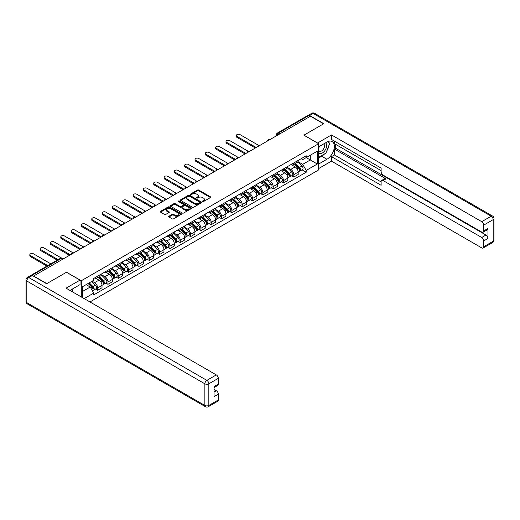 <?xml version="1.0" encoding="UTF-8"?>
<svg xmlns="http://www.w3.org/2000/svg" width="520" height="520" viewBox="0 0 520 520"><rect width="100%" height="100%" fill="white"/><g stroke="black" fill="none" stroke-linecap="round" stroke-linejoin="round"><path stroke-width="0.78" d="M202.638 201.546A0.643 0.37 0 0 0 203.541 201.546L210.444 197.561A0.916 0.533 0 0 0 210.717 197.184A0.916 0.533 0 0 0 210.444 196.807L198.75 190.06A0.916 0.533 0 0 0 197.451 190.06L190.547 194.044A0.643 0.37 0 0 0 191.458 194.571L192.355 194.051A2.938 1.696 0 0 1 196.508 194.051L197.483 194.617A2.938 1.696 0 0 1 198.347 195.819A2.938 1.696 0 0 1 197.483 197.015L196.593 197.535A0.643 0.37 0 0 0 197.503 198.055L198.393 197.542A2.938 1.696 0 0 1 202.553 197.542L203.528 198.107A2.938 1.696 0 0 1 204.386 199.303A2.938 1.696 0 0 1 203.528 200.506L202.638 201.019A0.643 0.37 0 0 0 202.638 201.546L202.638 201.019M168.935 216.242A0.916 0.533 0 0 0 168.662 216.613A0.916 0.533 0 0 0 168.935 216.989L172.211 218.881A0.916 0.533 0 0 0 173.511 218.881L181.181 214.455A0.916 0.533 0 0 0 181.447 214.084A0.916 0.533 0 0 0 181.181 213.707L169.488 206.953A0.916 0.533 0 0 0 168.188 206.953L160.517 211.38A0.916 0.533 0 0 0 160.251 211.757A0.916 0.533 0 0 0 160.517 212.134L164.483 214.422A0.916 0.533 0 0 0 165.782 214.422L169.065 212.524A0.916 0.533 0 0 0 169.332 212.154A0.916 0.533 0 0 0 169.065 211.776L167.096 210.639A2.457 1.417 0 0 1 166.381 209.638A2.457 1.417 0 0 1 167.895 208.325A2.457 1.417 0 0 1 170.573 208.637L178.269 213.077A2.457 1.417 0 0 1 178.99 214.084A2.457 1.417 0 0 1 177.476 215.391A2.457 1.417 0 0 1 174.798 215.085L173.511 214.344A0.916 0.533 0 0 0 172.211 214.344L168.935 216.242L168.935 216.989L172.211 215.111L172.211 214.344M81.296 280.748L66.534 272.226L46.813 283.615L33.638 276.01L310.433 116.207L323.609 123.812L303.882 135.194L318.643 143.715L81.296 280.748L81.296 296.953M192.419 207.22A0.916 0.533 0 0 0 193.719 207.22L201.383 202.794A0.916 0.533 0 0 0 201.656 202.417A0.916 0.533 0 0 0 201.383 202.04L189.69 195.292A0.916 0.533 0 0 0 188.389 195.292L180.726 199.719A0.916 0.533 0 0 0 180.453 200.089A0.916 0.533 0 0 0 180.726 200.467L192.419 207.22M178.737 201.682A0.643 0.37 0 0 1 179.394 201.773L179.394 201.013L191.282 207.877A0.916 0.533 0 0 1 191.549 208.247A0.916 0.533 0 0 1 191.282 208.624L183.612 213.05A0.916 0.533 0 0 1 182.319 213.05L170.619 206.297L173.901 204.419L173.901 203.658L170.619 205.55A0.916 0.533 0 0 0 170.352 205.927A0.916 0.533 0 0 0 170.619 206.297L170.619 205.55M173.901 204.419A0.916 0.533 0 0 1 175.201 204.419L175.201 203.658A0.916 0.533 0 0 0 173.901 203.658M175.201 203.658L179.946 206.394A0.916 0.533 0 0 0 181.246 206.394L183.424 205.133A0.916 0.533 0 0 0 183.69 204.763A0.916 0.533 0 0 0 183.424 204.386L178.483 201.539A0.643 0.37 0 0 1 179.394 201.013M89.966 301.958L318.643 169.93L318.643 143.715M30.907 275.418A1.872 1.079 -120 0 0 30.654 275.496A1.872 1.079 -120 0 0 30.453 275.678M279.793 133.9L278.401 133.094A1.872 1.079 60 0 0 277.466 133.003L307.45 115.694A1.872 1.079 60 0 1 308.386 115.784L278.401 133.094A1.872 1.079 120 0 0 277.075 135.388L277.075 135.466M309.771 116.584L308.386 115.784M293.82 162.942A4.303 2.483 60 0 1 292.929 164.873L297.297 162.351A4.303 2.483 -120 0 0 298.188 160.42M287.625 167.577L290.778 169.397A4.303 2.483 60 0 1 293.82 174.668L298.188 172.146A4.303 2.483 -120 0 0 295.146 166.875L292.019 165.067M298.188 172.146L298.188 174.48L293.82 177.002L291.726 175.792M292.929 164.873A4.303 2.483 60 0 1 290.81 164.678M293.82 174.668L293.82 177.002M283.498 168.903A4.303 2.483 60 0 1 282.607 170.833L286.975 168.311A4.303 2.483 -120 0 0 287.865 166.381M281.405 181.753L283.498 182.962L287.865 180.44L287.865 178.113A4.303 2.483 -120 0 0 284.817 172.835L281.69 171.035M282.607 170.833A4.303 2.483 60 0 1 280.488 170.638M277.297 173.537L280.449 175.357A4.303 2.483 60 0 1 283.498 180.635L283.498 182.962M273.169 174.863A4.303 2.483 60 0 1 272.279 176.794L276.647 174.272A4.303 2.483 -120 0 0 277.537 172.341M271.076 187.714L273.169 188.922L277.537 186.4L277.537 184.073A4.303 2.483 -120 0 0 274.495 178.796L271.369 176.995M272.279 176.794A4.303 2.483 60 0 1 270.159 176.599M266.975 179.498L270.127 181.317A4.303 2.483 60 0 1 273.169 186.596L273.169 188.922M262.847 180.823A4.303 2.483 60 0 1 261.957 182.754L266.325 180.232A4.303 2.483 -120 0 0 267.215 178.302M260.754 193.674L262.847 194.883L267.215 192.361L267.215 190.034A4.303 2.483 -120 0 0 264.173 184.756L261.04 182.956M261.957 182.754A4.303 2.483 60 0 1 259.838 182.559M256.646 185.458L259.798 187.278A4.303 2.483 60 0 1 262.847 192.556L262.847 194.883M252.519 186.784A4.303 2.483 60 0 1 251.628 188.714L255.996 186.192A4.303 2.483 -120 0 0 256.887 184.262M250.425 199.635L252.519 200.844L256.887 198.322L256.887 195.994A4.303 2.483 -120 0 0 253.844 190.723L250.718 188.916M251.628 188.714A4.303 2.483 60 0 1 249.509 188.519M246.324 191.419L249.477 193.245A4.303 2.483 60 0 1 252.519 198.517L252.519 200.844M242.197 192.744A4.303 2.483 60 0 1 241.306 194.675L245.674 192.153A4.303 2.483 -120 0 0 246.565 190.222M240.103 205.602L242.197 206.811L246.565 204.289L246.565 201.955A4.303 2.483 -120 0 0 243.522 196.683L240.389 194.877M241.306 194.675A4.303 2.483 60 0 1 239.187 194.487M235.995 197.379L239.148 199.206A4.303 2.483 60 0 1 242.197 204.477L242.197 206.811M231.868 198.705A4.303 2.483 60 0 1 230.978 200.642L235.346 198.12A4.303 2.483 -120 0 0 236.236 196.183M229.775 211.562L231.868 212.771L236.236 210.249L236.236 207.916A4.303 2.483 -120 0 0 233.194 202.644L230.067 200.837M230.978 200.642A4.303 2.483 60 0 1 228.858 200.447M225.674 203.346L228.826 205.166A4.303 2.483 60 0 1 231.868 210.438L231.868 212.771M221.546 204.666A4.303 2.483 60 0 1 220.656 206.603L225.024 204.081A4.303 2.483 -120 0 0 225.914 202.144M219.453 217.522L221.546 218.732L225.914 216.209L225.914 213.876A4.303 2.483 -120 0 0 222.872 208.605L219.745 206.797M220.656 206.603A4.303 2.483 60 0 1 218.536 206.408M215.345 209.306L218.498 211.127A4.303 2.483 60 0 1 221.546 216.398L221.546 218.732M211.218 210.626A4.303 2.483 60 0 1 210.327 212.563L214.695 210.041A4.303 2.483 -120 0 0 215.586 208.104M209.125 223.483L211.218 224.692L215.586 222.17L215.586 219.837A4.303 2.483 -120 0 0 212.544 214.565L209.417 212.758M210.327 212.563A4.303 2.483 60 0 1 208.208 212.368M205.023 215.267L208.175 217.087A4.303 2.483 60 0 1 211.218 222.358L211.218 224.692M200.895 216.593A4.303 2.483 60 0 1 200.005 218.524L204.373 216.002A4.303 2.483 -120 0 0 205.264 214.071M198.803 229.444L200.895 230.653L205.264 228.131L205.264 225.797A4.303 2.483 -120 0 0 202.222 220.525L199.095 218.719M200.005 218.524A4.303 2.483 60 0 1 197.886 218.328M194.694 221.228L197.847 223.047A4.303 2.483 60 0 1 200.895 228.319L200.895 230.653M190.567 222.553A4.303 2.483 60 0 1 189.677 224.484L194.044 221.962A4.303 2.483 -120 0 0 194.935 220.031M188.474 235.404L190.567 236.613L194.935 234.091L194.935 231.764A4.303 2.483 -120 0 0 191.893 226.486L188.767 224.679M189.677 224.484A4.303 2.483 60 0 1 187.558 224.289M184.373 227.188L187.525 229.008A4.303 2.483 60 0 1 190.567 234.286L190.567 236.613M180.245 228.514A4.303 2.483 60 0 1 179.355 230.444L183.722 227.922A4.303 2.483 -120 0 0 184.613 225.992M178.152 241.364L180.245 242.573L184.613 240.052L184.613 237.725A4.303 2.483 -120 0 0 181.571 232.447L178.444 230.646M179.355 230.444A4.303 2.483 60 0 1 177.236 230.25M174.044 233.149L177.203 234.969A4.303 2.483 60 0 1 180.245 240.247L180.245 242.573M169.917 234.475A4.303 2.483 60 0 1 169.026 236.405L173.394 233.883A4.303 2.483 -120 0 0 174.285 231.953M167.823 247.325L169.917 248.534L174.285 246.012L174.285 243.685A4.303 2.483 -120 0 0 171.243 238.407L168.116 236.607M169.026 236.405A4.303 2.483 60 0 1 166.907 236.21M163.722 239.109L166.875 240.929A4.303 2.483 60 0 1 169.917 246.207L169.917 248.534M159.595 240.435A4.303 2.483 60 0 1 158.704 242.365L163.072 239.844A4.303 2.483 -120 0 0 163.963 237.913M157.501 253.286L159.595 254.494L163.963 251.972L163.963 249.645A4.303 2.483 -120 0 0 160.921 244.374L157.794 242.567M158.704 242.365A4.303 2.483 60 0 1 156.585 242.171M153.394 245.069L156.553 246.896A4.303 2.483 60 0 1 159.595 252.167L159.595 254.494M149.266 246.395A4.303 2.483 60 0 1 148.376 248.326L152.744 245.804A4.303 2.483 -120 0 0 153.634 243.874M147.173 259.252L149.266 260.462L153.634 257.94L153.634 255.606A4.303 2.483 -120 0 0 150.592 250.335L147.466 248.528M148.376 248.326A4.303 2.483 60 0 1 146.256 248.138M143.072 251.03L146.224 252.857A4.303 2.483 60 0 1 149.266 258.128L149.266 260.462M138.944 252.356A4.303 2.483 60 0 1 138.053 254.293L142.422 251.771A4.303 2.483 -120 0 0 143.312 249.834M136.851 265.213L138.944 266.422L143.312 263.9L143.312 261.567A4.303 2.483 -120 0 0 140.27 256.295L137.144 254.488M138.053 254.293A4.303 2.483 60 0 1 135.935 254.098M132.743 256.997L135.902 258.817A4.303 2.483 60 0 1 138.944 264.089L138.944 266.422M128.615 258.317A4.303 2.483 60 0 1 127.725 260.253L132.093 257.731A4.303 2.483 -120 0 0 132.984 255.794M126.523 271.173L128.615 272.382L132.984 269.861L132.984 267.527A4.303 2.483 -120 0 0 129.941 262.256L126.815 260.449M127.725 260.253A4.303 2.483 60 0 1 125.606 260.058M122.421 262.958L125.574 264.778A4.303 2.483 60 0 1 128.615 270.049L128.615 272.382M118.294 264.277A4.303 2.483 60 0 1 117.403 266.214L121.771 263.692A4.303 2.483 -120 0 0 122.662 261.755M116.201 277.134L118.294 278.343L122.662 275.821L122.662 273.488A4.303 2.483 -120 0 0 119.62 268.216L116.493 266.409M117.403 266.214A4.303 2.483 60 0 1 115.284 266.019M112.093 268.918L115.252 270.738A4.303 2.483 60 0 1 118.294 276.01L118.294 278.343M107.965 270.244A4.303 2.483 60 0 1 107.075 272.175L111.442 269.653A4.303 2.483 -120 0 0 112.333 267.722M105.872 283.094L107.965 284.303L112.34 281.781L112.34 279.448A4.303 2.483 -120 0 0 109.291 274.177L106.165 272.37M107.075 272.175A4.303 2.483 60 0 1 104.956 271.98M101.77 274.878L104.923 276.699A4.303 2.483 60 0 1 107.965 281.97L107.965 284.303M97.643 276.204A4.303 2.483 60 0 1 96.752 278.135L101.12 275.613A4.303 2.483 -120 0 0 102.011 273.683M95.55 289.055L97.643 290.264L102.011 287.742L102.011 285.409A4.303 2.483 -120 0 0 98.969 280.137L95.843 278.33M96.752 278.135A4.303 2.483 60 0 1 94.634 277.94M92.085 281.209L94.601 282.659A4.303 2.483 60 0 1 97.643 287.931L97.643 290.264M301.139 158.717L302.692 159.614L317.317 151.171L310.303 155.22L310.303 159.959L302.692 164.352L297.947 161.616M82.621 297.713L82.621 286.669L93.737 280.254L93.737 278.454L306.195 155.792L306.195 157.593L317.317 164.008L306.195 170.43L302.692 164.352M317.317 151.171L317.317 164.008M82.621 291.408L90.233 287.014L93.737 293.092L93.737 294.886L306.195 172.224L306.195 170.43M93.737 293.092L84.175 298.617M90.233 287.014L86.125 284.648M302.055 169.832L306.195 172.224M202.891 201.636L203.528 201.266A2.938 1.696 0 0 0 204.386 200.07L204.386 199.303M198.347 195.819L198.347 196.58A2.938 1.696 0 0 1 197.483 197.782L196.853 198.146M210.444 196.807L210.444 197.561L198.75 190.821A0.916 0.533 0 0 0 197.451 190.821L190.808 194.662M201.383 202.04L201.383 202.794L189.69 196.053A0.916 0.533 0 0 0 188.389 196.053L180.739 200.473L180.726 199.719M199.758 202.683A0.643 0.37 0 0 0 199.758 202.156L189.494 196.228A0.643 0.37 0 0 0 188.584 196.228L187.642 196.775A2.938 1.696 0 0 0 186.784 197.971A2.938 1.696 0 0 0 187.642 199.173L194.662 203.222A2.938 1.696 0 0 0 198.816 203.222L199.758 202.683L199.758 203.444A0.643 0.37 0 0 0 199.947 203.183L199.947 202.417M186.784 197.971L186.784 198.738A2.938 1.696 0 0 0 187.642 199.94L187.642 199.173M199.758 203.444L198.816 203.989A2.938 1.696 0 0 1 194.662 203.989L187.642 199.94M175.201 204.419L179.946 207.155A0.916 0.533 0 0 0 181.246 207.155L183.424 205.9A0.916 0.533 0 0 0 183.69 205.524L183.69 204.763M179.394 201.773L191.269 208.631M184.867 209.235A2.457 1.417 0 0 0 187.544 209.541A2.457 1.417 0 0 0 189.059 208.234A2.457 1.417 0 0 0 188.344 207.227L185.627 205.66A0.916 0.533 0 0 0 184.327 205.66L182.156 206.921A0.916 0.533 0 0 0 181.883 207.292A0.916 0.533 0 0 0 182.156 207.669L184.867 209.235L184.867 210.002A2.457 1.417 0 0 0 187.544 210.308A2.457 1.417 0 0 0 189.059 208.994L189.059 208.234M181.883 207.292L181.883 208.058A0.916 0.533 0 0 0 182.156 208.436L182.156 207.669M184.867 210.002L182.156 208.436M178.99 214.084L178.99 214.844A2.457 1.417 0 0 1 177.476 216.158A2.457 1.417 0 0 1 174.798 215.852L173.511 215.111A0.916 0.533 0 0 0 172.211 215.111M166.381 209.638L166.381 210.405A2.457 1.417 0 0 0 167.096 211.406L167.096 210.639M169.065 211.776L169.065 212.524L167.096 211.406M181.168 214.468L169.488 207.721A0.916 0.533 0 0 0 168.188 207.721L160.531 212.141L160.517 211.38M294.378 164.034L298.447 168.051A2.34 1.352 60 0 1 299.065 171.561L298.188 172.061M295.191 164.84L296.913 165.834M258.784 145.464L240.013 134.622A2.151 1.242 -0 0 0 237.666 134.355A2.151 1.242 -0 0 0 236.333 135.506A2.151 1.242 -0 0 0 236.964 136.383L256.23 147.505M294.827 163.774L299.28 168.168A1.125 0.65 60 0 1 299.579 169.852A1.125 0.65 60 0 1 299.475 169.897M295.503 163.384L299.572 167.401A2.34 1.352 60 0 1 300.19 170.911A2.34 1.352 60 0 1 299.481 170.983M297.778 161.909L301.951 166.023A2.34 1.352 60 0 1 302.569 169.533L300.19 170.911M255.366 147.999L236.964 137.377A2.151 1.242 180 0 1 236.333 136.494L236.333 135.506M284.05 169.994L288.119 174.011A2.34 1.352 60 0 1 288.736 177.522L287.865 178.022M284.863 170.8L286.585 171.795M248.456 151.424L229.684 140.582A2.151 1.242 -0 0 0 227.338 140.316A2.151 1.242 -0 0 0 226.011 141.466A2.151 1.242 -0 0 0 226.642 142.344L245.901 153.465M284.505 169.734L288.958 174.129A1.125 0.65 60 0 1 289.257 175.819A1.125 0.65 60 0 1 289.153 175.858M285.175 169.351L289.244 173.362A2.34 1.352 60 0 1 289.861 176.872A2.34 1.352 60 0 1 289.153 176.943M287.456 167.869L291.629 171.983A2.34 1.352 60 0 1 292.247 175.494L289.861 176.872M245.044 153.959L226.642 143.338A2.151 1.242 180 0 1 226.011 142.46L226.011 141.466M273.728 175.962L277.797 179.972A2.34 1.352 60 0 1 278.414 183.482L277.537 183.983M274.541 176.761L276.263 177.756M238.134 157.385L219.362 146.549A2.151 1.242 -0 0 0 217.016 146.276A2.151 1.242 -0 0 0 215.683 147.427A2.151 1.242 -0 0 0 216.314 148.304L235.58 159.425M274.177 175.702L278.636 180.096A1.125 0.65 60 0 1 278.928 181.779A1.125 0.65 60 0 1 278.824 181.818M274.853 175.311L278.922 179.322A2.34 1.352 60 0 1 279.539 182.832A2.34 1.352 60 0 1 278.831 182.904M277.127 173.83L281.3 177.944A2.34 1.352 60 0 1 281.918 181.454L279.539 182.832M234.715 159.919L216.314 149.298A2.151 1.242 180 0 1 215.683 148.421L215.683 147.427M317.519 143.072L331.481 134.927L481.728 221.669L491.192 216.209L313.151 113.419L309.575 115.479L323.804 123.695L303.947 135.161L317.519 142.994M318.643 146.855L326.918 142.077A10.53 6.077 120 0 1 332.183 141.55A10.53 6.077 120 0 1 333.794 149.994A10.53 6.077 120 0 1 326.918 159.269L318.643 164.047M318.643 168.558L331.481 161.142L331.481 156.637L381.121 185.296L381.121 181.701A2.808 1.619 -120 0 1 381.706 180.414A2.808 1.619 -120 0 1 383.11 180.557L481.728 237.49L485.966 235.047A2.808 1.619 60 0 1 487.949 238.485L487.949 228.475A2.808 1.619 60 0 1 487.37 229.762L483.132 232.206A2.808 1.619 -120 0 0 483.71 230.919L483.71 225.114A2.808 1.619 -120 0 0 481.728 221.669M335.719 144.404L335.719 148.304L334.393 149.071L334.393 154.953L331.481 156.637M334.393 141.122L334.393 143.644L381.121 170.619M483.132 232.206A2.808 1.619 -120 0 1 481.728 232.069L383.11 175.13A2.808 1.619 -120 0 1 381.121 171.691L381.121 168.097L331.481 139.438L331.481 134.927M331.481 161.142L481.728 247.884A2.808 1.619 -120 0 0 483.132 248.027A2.808 1.619 -120 0 0 483.71 246.74L483.71 240.929A2.808 1.619 -120 0 0 481.728 237.49M309.575 115.479A2.808 1.619 -120 0 0 308.172 115.343A2.808 1.619 -120 0 0 307.873 115.609M334.393 149.071L386.022 178.874L383.11 180.557M335.719 148.304L485.966 235.047M334.393 154.953L381.121 181.928M381.706 180.414L384.618 178.737A2.808 1.619 60 0 1 386.022 178.874M318.643 158.008L321.685 156.254A10.53 6.077 120 0 0 324.603 153.881M326.697 151.125A10.53 6.077 120 0 0 328.965 145.281M329.134 143.397A10.53 6.077 120 0 0 328.874 141.245M32.383 275.516L28.808 277.576A2.808 1.619 -120 0 0 27.404 277.44L30.979 275.373A2.808 1.619 60 0 1 32.383 275.516L46.611 283.731L66.469 272.266L80.034 280.098L80.034 284.609L70.636 290.036A10.53 6.077 120 0 0 70.005 290.433M80.034 280.098L66.073 288.164L216.314 374.907A2.808 1.619 60 0 1 218.303 378.346L218.303 384.156A2.808 1.619 60 0 1 217.718 385.437L214.065 387.55M72.82 291.311L72.82 288.776M214.065 392.028L216.314 390.728A2.808 1.619 60 0 1 218.303 394.166L218.303 399.971A2.808 1.619 60 0 1 217.718 401.258L208.254 406.725A2.808 1.619 -120 0 0 208.839 405.438L218.303 399.971M218.303 384.156L214.065 386.601L214.065 396.611L218.303 394.166M216.314 390.728L214.065 389.428M318.643 152.698A6.084 3.51 120 0 0 323.479 152.178A6.084 3.51 120 0 0 326.651 145.555A6.084 3.51 120 0 0 325.546 142.863M319.15 146.555A6.084 3.51 120 0 0 318.643 147.654M318.643 149.689A4.167 2.405 120 0 0 319.481 151.19A4.167 2.405 120 0 0 322.692 150.078A4.167 2.405 120 0 0 324.512 145.886A4.167 2.405 120 0 0 323.648 143.975A4.167 2.405 120 0 0 323.635 143.969M319.495 146.361A4.167 2.405 120 0 0 318.643 148.857M327.867 141.596L329.492 143.91L325.923 153.12L318.773 157.248M71.552 289.503L73.086 292.214M263.4 181.922L267.469 185.933A2.34 1.352 60 0 1 268.086 189.442L267.215 189.943M264.212 182.722L265.935 183.716M227.806 163.345L209.034 152.51A2.151 1.242 -0 0 0 206.687 152.237A2.151 1.242 -0 0 0 205.361 153.387A2.151 1.242 -0 0 0 205.992 154.265L225.251 165.386M263.855 181.662L268.307 186.056A1.125 0.65 60 0 1 268.606 187.739A1.125 0.65 60 0 1 268.502 187.779M264.524 181.272L268.593 185.283A2.34 1.352 60 0 1 269.211 188.792A2.34 1.352 60 0 1 268.502 188.864M266.806 179.79L270.978 183.905A2.34 1.352 60 0 1 271.596 187.415L269.211 188.792M224.393 165.88L205.992 155.259A2.151 1.242 180 0 1 205.361 154.381L205.361 153.387M253.078 187.883L257.147 191.893A2.34 1.352 60 0 1 257.764 195.403L256.887 195.904M253.89 188.682L255.613 189.677M217.483 169.306L198.712 158.47A2.151 1.242 -0 0 0 196.365 158.197A2.151 1.242 -0 0 0 195.033 159.347A2.151 1.242 -0 0 0 195.663 160.225L214.929 171.347M253.526 187.623L257.985 192.017A1.125 0.65 60 0 1 258.278 193.7A1.125 0.65 60 0 1 258.173 193.739M254.202 187.233L258.271 191.243A2.34 1.352 60 0 1 258.889 194.753A2.34 1.352 60 0 1 258.18 194.831M256.477 185.75L260.65 189.872A2.34 1.352 60 0 1 261.267 193.375L258.889 194.753M214.065 171.841L195.663 161.22A2.151 1.242 180 0 1 195.033 160.342L195.033 159.347M242.749 193.843L246.818 197.853A2.34 1.352 60 0 1 247.436 201.364L246.565 201.87M243.561 194.643L245.284 195.637M207.155 175.266L188.383 164.43A2.151 1.242 -0 0 0 186.036 164.157A2.151 1.242 -0 0 0 184.711 165.308A2.151 1.242 -0 0 0 185.341 166.185L204.6 177.307M243.204 193.583L247.656 197.977A1.125 0.65 60 0 1 247.956 199.661A1.125 0.65 60 0 1 247.852 199.7M243.874 193.193L247.942 197.203A2.34 1.352 60 0 1 248.56 200.714A2.34 1.352 60 0 1 247.852 200.792M246.155 191.711L250.328 195.832A2.34 1.352 60 0 1 250.946 199.336L248.56 200.714M203.743 177.801L185.341 167.18A2.151 1.242 180 0 1 184.711 166.303L184.711 165.308M232.427 199.803L236.496 203.814A2.34 1.352 60 0 1 237.114 207.324L236.236 207.831M233.239 200.603L234.962 201.597M196.833 181.227L178.061 170.391A2.151 1.242 -0 0 0 175.714 170.125A2.151 1.242 -0 0 0 174.382 171.269A2.151 1.242 -0 0 0 175.013 172.146L194.279 183.268M232.875 199.544L237.334 203.938A1.125 0.65 60 0 1 237.627 205.621A1.125 0.65 60 0 1 237.523 205.66M233.552 199.154L237.62 203.164A2.34 1.352 60 0 1 238.238 206.674A2.34 1.352 60 0 1 237.53 206.752M235.827 197.672L240 201.792A2.34 1.352 60 0 1 240.617 205.303L238.238 206.674M193.414 183.768L175.013 173.141A2.151 1.242 180 0 1 174.382 172.263L174.382 171.269M222.099 205.764L226.167 209.781A2.34 1.352 60 0 1 226.785 213.285L225.914 213.792M222.911 206.564L224.633 207.558M186.505 187.187L167.733 176.352A2.151 1.242 -0 0 0 165.386 176.085A2.151 1.242 -0 0 0 164.06 177.229A2.151 1.242 -0 0 0 164.691 178.113L183.95 189.228M222.553 205.504L227.006 209.898A1.125 0.65 60 0 1 227.305 211.582A1.125 0.65 60 0 1 227.201 211.62M223.223 205.114L227.292 209.131A2.34 1.352 60 0 1 227.91 212.635A2.34 1.352 60 0 1 227.201 212.713M225.505 203.632L229.678 207.753A2.34 1.352 60 0 1 230.295 211.263L227.91 212.635M183.092 189.728L164.691 179.101A2.151 1.242 180 0 1 164.06 178.224L164.06 177.229M211.776 211.725L215.846 215.742A2.34 1.352 60 0 1 216.463 219.245L215.586 219.752M212.589 212.524L214.311 213.525M176.183 193.147L157.41 182.312A2.151 1.242 -0 0 0 155.064 182.046A2.151 1.242 -0 0 0 153.732 183.19A2.151 1.242 -0 0 0 154.362 184.073L173.628 195.189M212.225 211.464L216.684 215.858A1.125 0.65 60 0 1 216.977 217.542A1.125 0.65 60 0 1 216.873 217.588M212.901 211.075L216.97 215.092A2.34 1.352 60 0 1 217.588 218.595A2.34 1.352 60 0 1 216.879 218.673M215.176 209.599L219.349 213.714A2.34 1.352 60 0 1 219.967 217.224L217.588 218.595M172.764 195.689L154.362 185.061A2.151 1.242 180 0 1 153.732 184.184L153.732 183.19M201.448 217.685L205.517 221.702A2.34 1.352 60 0 1 206.135 225.206L205.264 225.713M202.261 218.484L203.983 219.486M165.854 199.114L147.082 188.272A2.151 1.242 -0 0 0 144.736 188.006A2.151 1.242 -0 0 0 143.41 189.156A2.151 1.242 -0 0 0 144.04 190.034L163.299 201.149M201.903 217.425L206.356 221.819A1.125 0.65 60 0 1 206.655 223.503A1.125 0.65 60 0 1 206.55 223.548M202.572 217.035L206.642 221.052A2.34 1.352 60 0 1 207.259 224.562A2.34 1.352 60 0 1 206.557 224.633M204.854 215.56L209.027 219.674A2.34 1.352 60 0 1 209.644 223.184L207.259 224.562M162.441 201.65L144.04 191.029A2.151 1.242 180 0 1 143.41 190.144L143.41 189.156M191.126 223.645L195.195 227.662A2.34 1.352 60 0 1 195.812 231.172L194.935 231.673M191.939 224.452L193.661 225.446M155.532 205.075L136.76 194.233A2.151 1.242 -0 0 0 134.413 193.967A2.151 1.242 -0 0 0 133.081 195.117A2.151 1.242 -0 0 0 133.718 195.994L152.977 207.116M191.575 223.386L196.034 227.78A1.125 0.65 60 0 1 196.326 229.469A1.125 0.65 60 0 1 196.222 229.508M192.25 223.002L196.319 227.013A2.34 1.352 60 0 1 196.937 230.522A2.34 1.352 60 0 1 196.228 230.594M194.525 221.52L198.698 225.635A2.34 1.352 60 0 1 199.316 229.144L196.937 230.522M152.113 207.61L133.718 196.989A2.151 1.242 180 0 1 133.081 196.112L133.081 195.117M180.797 229.613L184.867 233.623A2.34 1.352 60 0 1 185.484 237.133L184.613 237.633M181.61 230.412L183.333 231.406M145.203 211.036L126.431 200.2A2.151 1.242 -0 0 0 124.085 199.927A2.151 1.242 -0 0 0 122.759 201.078A2.151 1.242 -0 0 0 123.39 201.955L142.649 213.077M181.253 229.353L185.705 233.747A1.125 0.65 60 0 1 186.004 235.43A1.125 0.65 60 0 1 185.9 235.469M181.928 228.963L185.991 232.973A2.34 1.352 60 0 1 186.608 236.483A2.34 1.352 60 0 1 185.906 236.555M184.203 227.481L188.377 231.595A2.34 1.352 60 0 1 188.994 235.105L186.608 236.483M141.791 213.571L123.39 202.95A2.151 1.242 180 0 1 122.759 202.072L122.759 201.078M170.475 235.573L174.544 239.583A2.34 1.352 60 0 1 175.162 243.094L174.285 243.594M171.288 236.373L173.011 237.367M134.881 216.996L116.109 206.161A2.151 1.242 -0 0 0 113.763 205.888A2.151 1.242 -0 0 0 112.437 207.038A2.151 1.242 -0 0 0 113.067 207.916L132.327 219.037M170.924 235.313L175.383 239.707A1.125 0.65 60 0 1 175.675 241.391A1.125 0.65 60 0 1 175.572 241.43M171.6 234.923L175.669 238.933A2.34 1.352 60 0 1 176.286 242.444A2.34 1.352 60 0 1 175.578 242.515M173.875 233.441L178.048 237.556A2.34 1.352 60 0 1 178.666 241.066L176.286 242.444M131.463 219.531L113.067 208.91A2.151 1.242 180 0 1 112.437 208.033L112.437 207.038M160.147 241.534L164.216 245.544A2.34 1.352 60 0 1 164.834 249.054L163.963 249.555M160.959 242.333L162.682 243.328M124.553 222.957L105.781 212.121A2.151 1.242 -0 0 0 103.434 211.848A2.151 1.242 -0 0 0 102.109 212.999A2.151 1.242 -0 0 0 102.739 213.876L121.999 224.998M160.602 241.274L165.055 245.667A1.125 0.65 60 0 1 165.353 247.351A1.125 0.65 60 0 1 165.25 247.39M161.278 240.883L165.341 244.894A2.34 1.352 60 0 1 165.958 248.404A2.34 1.352 60 0 1 165.256 248.482M163.553 239.401L167.726 243.522A2.34 1.352 60 0 1 168.344 247.026L165.958 248.404M121.141 225.492L102.739 214.87A2.151 1.242 180 0 1 102.109 213.993L102.109 212.999M149.825 247.494L153.894 251.505A2.34 1.352 60 0 1 154.512 255.014L153.634 255.522M150.638 248.294L152.36 249.288M114.231 228.917L95.459 218.082A2.151 1.242 -0 0 0 93.112 217.808A2.151 1.242 -0 0 0 91.787 218.959A2.151 1.242 -0 0 0 92.417 219.837L111.677 230.958M150.274 247.234L154.733 251.628A1.125 0.65 60 0 1 155.025 253.311A1.125 0.65 60 0 1 154.921 253.351M150.95 246.844L155.019 250.855A2.34 1.352 60 0 1 155.636 254.364A2.34 1.352 60 0 1 154.928 254.442M153.225 245.362L157.398 249.483A2.34 1.352 60 0 1 158.015 252.987L155.636 254.364M110.812 231.452L92.417 220.831A2.151 1.242 180 0 1 91.787 219.953L91.787 218.959M139.497 253.455L143.566 257.465A2.34 1.352 60 0 1 144.183 260.975L143.312 261.482M140.309 254.254L142.031 255.249M103.903 234.878L85.13 224.042A2.151 1.242 -0 0 0 82.784 223.775A2.151 1.242 -0 0 0 81.458 224.919A2.151 1.242 -0 0 0 82.089 225.797L101.348 236.919M139.952 253.195L144.404 257.589A1.125 0.65 60 0 1 144.703 259.272A1.125 0.65 60 0 1 144.599 259.311M140.627 252.805L144.69 256.815A2.34 1.352 60 0 1 145.308 260.325A2.34 1.352 60 0 1 144.606 260.403M142.903 251.322L147.076 255.444A2.34 1.352 60 0 1 147.693 258.954L145.308 260.325M100.49 237.419L82.089 226.792A2.151 1.242 180 0 1 81.458 225.914L81.458 224.919M129.174 259.415L133.244 263.425A2.34 1.352 60 0 1 133.861 266.936L132.984 267.442M129.987 260.214L131.709 261.209M93.581 240.838L74.809 230.003A2.151 1.242 -0 0 0 72.462 229.736A2.151 1.242 -0 0 0 71.136 230.88A2.151 1.242 -0 0 0 71.766 231.764L91.026 242.879M129.623 259.155L134.082 263.549A1.125 0.65 60 0 1 134.375 265.233A1.125 0.65 60 0 1 134.27 265.272M130.299 258.765L134.368 262.782A2.34 1.352 60 0 1 134.986 266.286A2.34 1.352 60 0 1 134.277 266.364M132.574 257.283L136.747 261.404A2.34 1.352 60 0 1 137.365 264.914L134.986 266.286M90.162 243.38L71.766 232.752A2.151 1.242 180 0 1 71.136 231.875L71.136 230.88M118.846 265.375L122.915 269.392A2.34 1.352 60 0 1 123.533 272.896L122.662 273.403M119.659 266.175L121.388 267.176M83.252 246.799L64.48 235.963A2.151 1.242 -0 0 0 62.14 235.697A2.151 1.242 -0 0 0 60.807 236.841A2.151 1.242 -0 0 0 61.438 237.725L80.698 248.839M119.301 265.115L123.753 269.51A1.125 0.65 60 0 1 124.052 271.193A1.125 0.65 60 0 1 123.948 271.239M119.977 264.726L124.04 268.743A2.34 1.352 60 0 1 124.657 272.246A2.34 1.352 60 0 1 123.955 272.324M122.252 263.244L126.425 267.365A2.34 1.352 60 0 1 127.043 270.875L124.657 272.246M79.84 249.34L61.438 238.713A2.151 1.242 180 0 1 60.807 237.835L60.807 236.841M108.524 271.336L112.593 275.353A2.34 1.352 60 0 1 113.21 278.856L112.333 279.364M109.337 272.136L111.059 273.137M72.93 252.766L54.158 241.924A2.151 1.242 -0 0 0 51.811 241.657A2.151 1.242 -0 0 0 50.486 242.808A2.151 1.242 -0 0 0 51.116 243.685L70.376 254.8M108.973 271.076L113.431 275.47A1.125 0.65 60 0 1 113.724 277.154A1.125 0.65 60 0 1 113.62 277.199M109.648 270.686L113.718 274.703A2.34 1.352 60 0 1 114.335 278.213A2.34 1.352 60 0 1 113.627 278.284M111.924 269.211L116.097 273.325A2.34 1.352 60 0 1 116.714 276.835L114.335 278.213M69.511 255.3L51.116 244.68A2.151 1.242 180 0 1 50.486 243.796L50.486 242.808M98.195 277.297L102.265 281.314A2.34 1.352 60 0 1 102.882 284.824L102.011 285.324M99.008 278.103L100.737 279.097M61.282 257.959L43.83 247.884A2.151 1.242 -0 0 0 41.489 247.618A2.151 1.242 -0 0 0 40.157 248.768A2.151 1.242 -0 0 0 40.788 249.645L58.11 259.642M98.651 277.036L103.103 281.431A1.125 0.65 60 0 1 103.402 283.114A1.125 0.65 60 0 1 103.298 283.159M99.327 276.653L103.389 280.663A2.34 1.352 60 0 1 104.007 284.173A2.34 1.352 60 0 1 103.305 284.245M101.602 275.171L105.775 279.286A2.34 1.352 60 0 1 106.392 282.796L104.007 284.173M57.252 260.143L40.788 250.64A2.151 1.242 180 0 1 40.157 249.756L40.157 248.768M88.114 283.498L91.942 287.274A2.34 1.352 60 0 1 92.56 290.784L92.443 290.849M88.686 284.063L90.409 285.058M50.83 263.848L33.508 253.851A2.151 1.242 -0 0 0 31.161 253.578A2.151 1.242 -0 0 0 29.835 254.728A2.151 1.242 -0 0 0 30.465 255.606L47.788 265.61M88.569 283.238L92.781 287.397A1.125 0.65 60 0 1 93.073 289.081A1.125 0.65 60 0 1 92.97 289.12M89.239 282.847L93.067 286.624A2.34 1.352 60 0 1 93.684 290.134A2.34 1.352 60 0 1 92.976 290.206M91.624 281.476L95.446 285.246A2.34 1.352 60 0 1 96.064 288.756L93.684 290.134M46.923 266.103L30.465 256.601A2.151 1.242 180 0 1 29.835 255.723L29.835 254.728M277.141 135.428L277.075 135.388A1.872 1.079 0 0 1 276.53 134.622L276.53 135.779M107.965 281.97L112.34 279.448M118.294 276.01L122.662 273.488M128.615 270.049L132.984 267.527M138.944 264.089L143.312 261.567M149.266 258.128L153.634 255.606M159.595 252.167L163.963 249.645M169.917 246.207L174.285 243.685M180.245 240.247L184.613 237.725M190.567 234.286L194.935 231.764M200.895 228.319L205.264 225.797M211.218 222.358L215.586 219.837M221.546 216.398L225.914 213.876M231.868 210.438L236.236 207.916M242.197 204.477L246.565 201.955M252.519 198.517L256.887 195.994M262.847 192.556L267.215 190.034M273.169 186.596L277.537 184.073M283.498 180.635L287.865 178.113M97.643 287.931L102.011 285.409M94.601 282.659L98.969 280.137M104.923 276.699L109.291 274.177M115.252 270.738L119.62 268.216M125.574 264.778L129.941 262.256M135.902 258.817L140.27 256.295M146.224 252.857L150.592 250.335M156.553 246.896L160.921 244.374M166.875 240.929L171.243 238.407M177.203 234.969L181.571 232.447M187.525 229.008L191.893 226.486M197.847 223.047L202.222 220.525M208.175 217.087L212.544 214.565M218.498 211.127L222.872 208.605M228.826 205.166L233.194 202.644M239.148 199.206L243.522 196.683M249.477 193.245L253.844 190.723M259.798 187.278L264.173 184.756M270.127 181.317L274.495 178.796M280.449 175.357L284.817 172.835M290.778 169.397L295.146 166.875M269.815 139.659A1.872 1.079 120 0 0 268.983 140.133M259.486 145.62A1.872 1.079 120 0 0 258.661 146.094M249.165 151.58A1.872 1.079 120 0 0 248.333 152.061M238.836 157.541A1.872 1.079 120 0 0 238.011 158.022M228.514 163.501A1.872 1.079 120 0 0 227.682 163.982M218.186 169.462A1.872 1.079 120 0 0 217.36 169.942M207.864 175.428A1.872 1.079 120 0 0 207.031 175.903M197.535 181.389A1.872 1.079 120 0 0 196.709 181.864M187.213 187.35A1.872 1.079 120 0 0 186.381 187.824M176.885 193.31A1.872 1.079 120 0 0 176.059 193.785M166.562 199.27A1.872 1.079 120 0 0 165.731 199.745M156.234 205.231A1.872 1.079 120 0 0 155.409 205.706M145.912 211.192A1.872 1.079 120 0 0 145.08 211.672M135.584 217.152A1.872 1.079 120 0 0 134.758 217.633M125.262 223.113A1.872 1.079 120 0 0 124.43 223.594M114.933 229.08A1.872 1.079 120 0 0 114.108 229.554M104.611 235.04A1.872 1.079 120 0 0 103.779 235.514M94.283 241A1.872 1.079 120 0 0 93.457 241.475M83.96 246.961A1.872 1.079 120 0 0 83.129 247.436M73.632 252.922A1.872 1.079 120 0 0 72.806 253.396M62.959 259.084L61.568 258.278L32.019 275.34M63.511 258.765L62.504 258.187A1.872 1.079 120 0 0 61.568 258.278A1.872 1.079 60 0 0 60.632 258.187L30.654 275.496M203.528 201.266L203.528 200.506M196.593 198.055L196.593 197.535M197.483 197.782L197.483 197.015M190.547 194.571L190.547 194.044M197.451 190.821L197.451 190.06M198.75 190.821L198.75 190.06M188.389 196.053L188.389 195.292M189.69 196.053L189.69 195.292M194.662 203.989L194.662 203.222M198.816 203.989L198.816 203.222M179.946 207.155L179.946 206.394M181.246 207.155L181.246 206.394M183.424 205.9L183.424 205.133M191.282 208.624L191.282 207.877M173.511 215.111L173.511 214.344M174.798 215.852L174.798 215.085M168.188 207.721L168.188 206.953M169.488 207.721L169.488 206.953M181.181 214.455L181.181 213.707M298.447 168.051L297.102 168.825M299.812 169.338L299.39 169.585M301.951 166.023L299.572 167.401M236.964 137.377L236.964 136.383M288.119 174.011L286.774 174.785M289.484 175.299L289.062 175.546M291.629 171.983L289.244 173.362M226.642 143.338L226.642 142.344M277.797 179.972L276.452 180.745M279.162 181.266L278.74 181.506M281.3 177.944L278.922 179.322M216.314 149.298L216.314 148.304M483.71 230.919L487.949 228.475M487.949 238.485L483.71 240.929M483.71 246.74L493.175 241.274L493.175 219.648L483.71 225.114M321.685 156.254L326.918 159.269M493.175 241.274A2.808 1.619 60 0 1 492.596 242.561A2.808 2.808 0 0 0 494 240.13A2.808 1.619 180 0 1 493.175 241.274M493.175 219.648A2.808 1.619 0 0 0 494 218.498A2.808 2.808 0 0 0 492.596 216.067A2.808 1.619 -60 0 0 491.192 216.209A2.808 1.619 60 0 1 493.175 219.648M308.172 115.343L311.747 113.276A2.808 1.619 60 0 1 313.151 113.419A2.808 1.619 -60 0 1 314.555 113.276L492.596 216.067M27.404 277.44A2.808 2.808 0 0 0 26 279.87A2.808 1.619 180 0 0 26.826 281.014A2.808 1.619 -60 0 1 28.808 277.576L206.85 380.367A2.808 1.619 -60 0 0 204.867 383.812L26.826 281.014L26.826 302.647L204.867 405.438L204.867 383.812A2.808 1.619 0 0 0 208.839 383.812L208.839 405.438A2.808 1.619 180 0 1 204.867 405.438A2.808 1.619 -60 0 0 205.446 406.725A2.808 2.808 0 0 0 208.254 406.725M218.303 378.346L208.839 383.812A2.808 1.619 -120 0 0 206.85 380.367L216.314 374.907M27.404 303.933A2.808 1.619 -60 0 1 26.826 302.647A2.808 1.619 0 0 1 26 301.502A2.808 2.808 0 0 0 27.404 303.933L205.446 406.725M267.469 185.933L266.123 186.706M268.834 187.226L268.418 187.467M270.978 183.905L268.593 185.283M205.992 155.259L205.992 154.265M257.147 191.893L255.801 192.673M258.512 193.186L258.089 193.427M260.65 189.872L258.271 191.243M195.663 161.22L195.663 160.225M246.818 197.853L245.472 198.633M248.183 199.147L247.767 199.388M250.328 195.832L247.942 197.203M185.341 167.18L185.341 166.185M236.496 203.814L235.15 204.594M237.861 205.108L237.439 205.348M240 201.792L237.62 203.164M175.013 173.141L175.013 172.146M226.167 209.781L224.822 210.555M227.533 211.068L227.117 211.315M229.678 207.753L227.292 209.131M164.691 179.101L164.691 178.113M215.846 215.742L214.5 216.515M217.211 217.029L216.788 217.275M219.349 213.714L216.97 215.092M154.362 185.061L154.362 184.073M205.517 221.702L204.172 222.475M206.882 222.989L206.466 223.236M209.027 219.674L206.642 221.052M144.04 191.029L144.04 190.034M195.195 227.662L193.85 228.436M196.56 228.95L196.138 229.197M198.698 225.635L196.319 227.013M133.718 196.989L133.718 195.994M184.867 233.623L183.521 234.397M186.232 234.917L185.816 235.157M188.377 231.595L185.991 232.973M123.39 202.95L123.39 201.955M174.544 239.583L173.199 240.357M175.91 240.877L175.487 241.118M178.048 237.556L175.669 238.933M113.067 208.91L113.067 207.916M164.216 245.544L162.87 246.324M165.581 246.838L165.165 247.078M167.726 243.522L165.341 244.894M102.739 214.87L102.739 213.876M153.894 251.505L152.548 252.285M155.259 252.798L154.837 253.039M157.398 249.483L155.019 250.855M92.417 220.831L92.417 219.837M143.566 257.465L142.22 258.245M144.93 258.758L144.515 258.999M147.076 255.444L144.69 256.815M82.089 226.792L82.089 225.797M133.244 263.425L131.898 264.206M134.609 264.719L134.186 264.966M136.747 261.404L134.368 262.782M71.766 232.752L71.766 231.764M122.915 269.392L121.57 270.166M124.28 270.68L123.864 270.927M126.425 267.365L124.04 268.743M61.438 238.713L61.438 237.725M112.593 275.353L111.248 276.127M113.958 276.64L113.535 276.887M116.097 273.325L113.718 274.703M51.116 244.68L51.116 243.685M102.265 281.314L100.919 282.087M103.63 282.601L103.213 282.847M105.775 279.286L103.389 280.663M40.788 250.64L40.788 249.645M91.942 287.274L90.766 287.95M93.308 288.561L92.885 288.808M95.446 285.246L93.067 286.624M30.465 256.601L30.465 255.606M269.971 139.568A1.872 1.872 0 0 0 267.566 140.953M259.642 145.529A1.872 1.872 0 0 0 257.244 146.913M249.321 151.489A1.872 1.872 0 0 0 246.916 152.874M238.992 157.45A1.872 1.872 0 0 0 236.594 158.834M228.67 163.41A1.872 1.872 0 0 0 226.265 164.801M218.342 169.37A1.872 1.872 0 0 0 215.943 170.761M208.019 175.331A1.872 1.872 0 0 0 205.614 176.722M197.697 181.298A1.872 1.872 0 0 0 195.292 182.683M187.369 187.258A1.872 1.872 0 0 0 184.964 188.643M177.047 193.219A1.872 1.872 0 0 0 174.642 194.603M166.719 199.18A1.872 1.872 0 0 0 164.32 200.564M156.397 205.14A1.872 1.872 0 0 0 153.992 206.525M146.068 211.1A1.872 1.872 0 0 0 143.669 212.485M135.746 217.061A1.872 1.872 0 0 0 133.341 218.452M125.418 223.022A1.872 1.872 0 0 0 123.019 224.412M115.096 228.982A1.872 1.872 0 0 0 112.691 230.373M104.767 234.949A1.872 1.872 0 0 0 102.369 236.333M94.445 240.91A1.872 1.872 0 0 0 92.04 242.294M84.117 246.87A1.872 1.872 0 0 0 81.718 248.255M73.794 252.831A1.872 1.872 0 0 0 71.389 254.215M62.504 258.187A1.872 1.872 0 0 0 60.632 258.187M277.466 133.003A1.872 1.872 0 0 0 276.53 134.622M483.132 248.027L492.596 242.561M494 240.13L494 218.498M314.555 113.276A2.808 2.808 0 0 0 311.747 113.276M26 279.87L26 301.502"/></g></svg>
